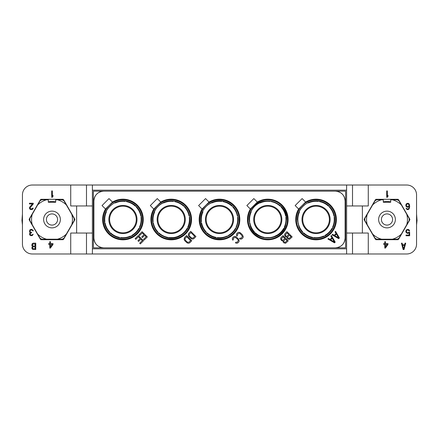 <?xml version="1.0" encoding="UTF-8"?>
<svg xmlns="http://www.w3.org/2000/svg" width="439" height="439" viewBox="0 0 439 439"><rect width="100%" height="100%" fill="white"/><g stroke="black" fill="none" stroke-linecap="round" stroke-linejoin="round"><path stroke-width="0.66" d="M92.399 233.049L76.633 233.049L76.633 205.951L70.723 205.951L70.723 185.017L32.294 185.017A9.856 9.856 0 0 0 22.444 194.867L22.444 244.133A9.856 9.856 0 0 0 32.294 253.983L406.706 253.983A9.856 9.856 0 0 0 416.556 244.133L416.556 194.867A9.856 9.856 0 0 0 406.706 185.017L346.601 185.017L346.601 190.186L92.399 190.186L92.399 248.814L346.601 248.814L346.601 190.186M368.277 253.983L368.277 233.049L362.367 233.049L362.367 205.951L368.277 205.951L368.277 185.017M352.512 253.983L352.512 233.049M346.601 253.983L346.601 248.814M92.399 253.983L92.399 248.814M86.488 253.983L86.488 233.049M70.723 185.017L86.488 185.017L86.488 205.951M86.488 185.017L92.399 185.017L92.399 190.186M76.633 205.951L92.399 205.951M76.633 233.049L70.723 233.049L70.723 253.983M62.777 199.301L41.228 199.301A0.988 0.988 0 0 0 40.372 199.794L29.281 219.006A0.988 0.988 0 0 0 29.281 219.994L40.372 239.206A0.988 0.988 0 0 0 41.228 239.699L62.777 239.699A0.988 0.988 0 0 0 63.633 239.206L74.723 219.994A0.988 0.988 0 0 0 74.723 219.006L63.633 199.794A0.988 0.988 0 0 0 62.777 199.301M22.444 220.405L21.961 220.405L22.444 214.078M21.961 220.405L22.444 224.922M52 225.092A5.592 5.592 0 0 0 57.591 219.5A5.592 5.592 0 0 0 52 213.908A5.592 5.592 0 0 0 46.408 219.5A5.592 5.592 0 0 0 52 225.092M52 211.126A8.374 8.374 0 0 1 60.373 219.5A8.374 8.374 0 0 1 52 227.874A8.374 8.374 0 0 1 43.626 219.5A8.374 8.374 0 0 1 52 211.126M71.793 224.636L66.344 234.069A20.446 20.446 0 0 1 57.449 239.206L46.556 239.206A20.446 20.446 0 0 1 37.661 234.069L29.857 220.559A22.169 22.169 0 0 1 29.857 218.441L37.661 204.931A20.446 20.446 0 0 1 46.556 199.794L48.306 199.794L48.306 202.258L55.698 202.258L55.698 199.794L57.449 199.794A20.446 20.446 0 0 1 66.344 204.931L74.147 218.441A22.169 22.169 0 0 1 74.147 220.559L71.793 224.636A20.446 20.446 0 0 0 71.793 214.364M32.212 214.364A20.446 20.446 0 0 0 32.212 224.636M37.661 204.931L40.015 200.853A22.169 22.169 0 0 1 41.848 199.794L46.556 199.794M46.556 239.206L41.848 239.206A22.169 22.169 0 0 1 40.015 238.147L37.661 234.069M66.344 234.069L63.99 238.147A22.169 22.169 0 0 1 62.157 239.206L57.449 239.206M57.449 199.794L62.157 199.794A22.169 22.169 0 0 1 63.99 200.853L66.344 204.931M48.306 201.902A17.983 17.983 0 0 1 55.698 201.902M92.399 185.017L346.601 185.017M409.719 219.006L398.628 199.794A0.988 0.988 0 0 0 397.772 199.301L376.223 199.301A0.988 0.988 0 0 0 375.367 199.794L364.277 219.006A0.988 0.988 0 0 0 364.277 219.994L375.367 239.206A0.988 0.988 0 0 0 376.223 239.699L397.772 239.699A0.988 0.988 0 0 0 398.628 239.206L409.719 219.994A0.988 0.988 0 0 0 409.719 219.006M362.367 205.951L346.601 205.951M362.367 233.049L346.601 233.049M352.512 185.017L352.512 205.951M345.619 247.826L335.27 247.826A9.856 9.856 0 0 0 345.125 237.976L345.125 200.941C344.544 195.009 341.29 191.75 335.358 191.174L345.619 191.174L345.619 247.826L335.358 247.826C341.29 247.25 344.544 243.991 345.125 238.059L345.125 237.976M344.807 198.554L345.125 201.024A9.856 9.856 0 0 0 335.27 191.174L345.619 191.174M93.381 191.174L103.73 191.174A9.856 9.856 0 0 0 93.875 201.024L93.875 237.976A9.856 9.856 0 0 0 103.73 247.826L93.381 247.826L93.381 191.174L103.642 191.174C97.71 191.75 94.456 195.009 93.875 200.941L93.951 199.822M337.229 247.629L337.531 247.563M338.579 247.256L339.583 246.833M341.427 245.664L342.239 244.94M342.272 244.907L342.963 244.133M344.132 242.284L344.549 241.285M344.862 240.237L345.054 239.156M345.054 199.844L344.862 198.763M344.549 197.715L344.132 196.716M342.963 194.867L342.239 194.06M342.211 194.033L341.427 193.336M339.583 192.167L338.584 191.744M337.531 191.437L337.174 191.36M335.27 191.174L103.73 191.174M103.73 247.826L335.27 247.826M102.622 219.5A20.32 20.32 0 0 1 105.519 209.041L112.483 202.077A20.32 20.32 0 0 1 143.262 219.5A20.32 20.32 0 0 1 122.942 239.82A20.32 20.32 0 0 1 102.622 219.5M150.901 219.5A20.32 20.32 0 0 1 153.798 209.041L160.762 202.077A20.32 20.32 0 0 1 191.541 219.5A20.32 20.32 0 0 1 171.221 239.82A20.32 20.32 0 0 1 150.901 219.5M199.18 219.5A20.32 20.32 0 0 1 202.077 209.041L209.041 202.077A20.32 20.32 0 0 1 239.82 219.5A20.32 20.32 0 0 1 219.5 239.82A20.32 20.32 0 0 1 199.18 219.5M247.459 219.5A20.32 20.32 0 0 1 250.356 209.041L257.32 202.077A20.32 20.32 0 0 1 288.099 219.5A20.32 20.32 0 0 1 267.779 239.82A20.32 20.32 0 0 1 247.459 219.5M295.738 219.5A20.32 20.32 0 0 1 298.635 209.041L305.599 202.077A20.32 20.32 0 0 1 336.378 219.5A20.32 20.32 0 0 1 316.058 239.82A20.32 20.32 0 0 1 295.738 219.5M93.946 239.156L94.138 240.237M94.451 241.285L94.868 242.284M96.037 244.133L96.761 244.94M96.789 244.967L97.573 245.664M99.417 246.833L100.416 247.256M101.469 247.563L101.826 247.64M93.875 237.976L93.875 238.059C94.456 243.991 97.71 247.25 103.642 247.826L93.381 247.826M101.771 191.371L101.469 191.437M100.421 191.744L99.417 192.167M97.573 193.336L96.761 194.06M96.728 194.093L96.037 194.867M94.868 196.716L94.451 197.715M94.138 198.763L93.946 199.844M112.483 202.077L109.004 198.593L102.035 205.562L105.519 209.041M125.12 201.029L125.055 201.419A18.202 18.202 0 0 0 115.342 202.961L115.166 202.609M135.558 205.836L135.278 206.116A18.202 18.202 0 0 0 126.514 201.649L126.58 201.26M141.182 215.862L140.793 215.922A18.202 18.202 0 0 0 136.326 207.164L136.606 206.884M139.832 227.276L139.481 227.1A18.202 18.202 0 0 0 141.023 217.387L141.413 217.321M132.035 235.721L131.859 235.37A18.202 18.202 0 0 0 138.812 228.417L139.163 228.593M120.763 237.971L120.824 237.581A18.202 18.202 0 0 0 130.542 236.039L130.718 236.391M110.326 233.164L110.606 232.884A18.202 18.202 0 0 0 119.364 237.351L119.304 237.74M104.701 223.138L105.091 223.078A18.202 18.202 0 0 0 109.558 231.836L109.278 232.116M106.051 211.724L106.403 211.9A18.202 18.202 0 0 0 104.861 221.613L104.471 221.679M137.006 219.5A14.064 14.064 0 0 0 122.942 205.436A14.064 14.064 0 0 0 108.877 219.5A14.064 14.064 0 0 0 122.942 233.564A14.064 14.064 0 0 0 137.006 219.5M109.618 219.5A13.324 13.324 0 0 0 122.942 232.824A13.324 13.324 0 0 0 136.266 219.5A13.324 13.324 0 0 0 122.942 206.176A13.324 13.324 0 0 0 109.618 219.5M416.556 214.078L417.039 220.405L416.556 220.405M416.556 224.922L417.039 220.405M387 225.092A5.592 5.592 0 0 0 392.592 219.5A5.592 5.592 0 0 0 387 213.908A5.592 5.592 0 0 0 381.409 219.5A5.592 5.592 0 0 0 387 225.092M387 211.126A8.374 8.374 0 0 1 395.374 219.5A8.374 8.374 0 0 1 387 227.874A8.374 8.374 0 0 1 378.627 219.5A8.374 8.374 0 0 1 387 211.126M406.788 224.636L401.339 234.069A20.446 20.446 0 0 1 392.444 239.206L381.551 239.206A20.446 20.446 0 0 1 372.656 234.069L364.853 220.559A22.169 22.169 0 0 1 364.853 218.441L372.656 204.931A20.446 20.446 0 0 1 381.551 199.794L383.302 199.794L383.302 202.258L390.694 202.258L390.694 199.794L392.444 199.794A20.446 20.446 0 0 1 401.339 204.931L409.143 218.441A22.169 22.169 0 0 1 409.143 220.559L406.788 224.636A20.446 20.446 0 0 0 406.788 214.364M367.207 214.364A20.446 20.446 0 0 0 367.207 224.636M372.656 204.931L375.01 200.853A22.169 22.169 0 0 1 376.843 199.794L381.551 199.794M381.551 239.206L376.843 239.206A22.169 22.169 0 0 1 375.01 238.147L372.656 234.069M401.339 234.069L398.985 238.147A22.169 22.169 0 0 1 397.152 239.206L392.444 239.206M392.444 199.794L397.152 199.794A22.169 22.169 0 0 1 398.985 200.853L401.339 204.931M383.302 201.902A17.983 17.983 0 0 1 390.694 201.902M302.734 219.5A13.324 13.324 0 0 0 316.058 232.824A13.324 13.324 0 0 0 329.382 219.5A13.324 13.324 0 0 0 316.058 206.176A13.324 13.324 0 0 0 302.734 219.5M301.994 219.5A14.064 14.064 0 0 1 316.058 205.436A14.064 14.064 0 0 1 330.123 219.5A14.064 14.064 0 0 1 316.058 233.564A14.064 14.064 0 0 1 301.994 219.5M318.237 201.029L318.176 201.419A18.202 18.202 0 0 0 308.458 202.961L308.282 202.609M305.599 202.077L302.12 198.593L295.151 205.562L298.635 209.041M299.168 211.724L299.519 211.9A18.202 18.202 0 0 0 297.977 221.613L297.587 221.679M297.818 223.138L298.207 223.078A18.202 18.202 0 0 0 302.674 231.836L302.394 232.116M303.442 233.164L303.722 232.884A18.202 18.202 0 0 0 312.486 237.351L312.42 237.74M313.88 237.971L313.945 237.581A18.202 18.202 0 0 0 323.658 236.039L323.834 236.391M325.151 235.721L324.975 235.37A18.202 18.202 0 0 0 331.928 228.417L332.279 228.593M332.949 227.276L332.597 227.1A18.202 18.202 0 0 0 334.139 217.387L334.529 217.321M334.298 215.862L333.909 215.922A18.202 18.202 0 0 0 329.442 207.164L329.722 206.884M328.674 205.836L328.394 206.116A18.202 18.202 0 0 0 319.636 201.649L319.696 201.26M254.455 219.5A13.324 13.324 0 0 0 267.779 232.824A13.324 13.324 0 0 0 281.103 219.5A13.324 13.324 0 0 0 267.779 206.176A13.324 13.324 0 0 0 254.455 219.5M253.715 219.5A14.064 14.064 0 0 1 267.779 205.436A14.064 14.064 0 0 1 281.843 219.5A14.064 14.064 0 0 1 267.779 233.564A14.064 14.064 0 0 1 253.715 219.5M269.958 201.029L269.892 201.419A18.202 18.202 0 0 0 260.179 202.961L260.003 202.609M257.32 202.077L253.841 198.593L246.872 205.562L250.356 209.041M250.888 211.724L251.24 211.9A18.202 18.202 0 0 0 249.698 221.613L249.308 221.679M249.539 223.138L249.928 223.078A18.202 18.202 0 0 0 254.395 231.836L254.115 232.116M255.163 233.164L255.443 232.884A18.202 18.202 0 0 0 264.207 237.351L264.141 237.74M265.6 237.971L265.666 237.581A18.202 18.202 0 0 0 275.379 236.039L275.555 236.391M276.872 235.721L276.696 235.37A18.202 18.202 0 0 0 283.649 228.417L284 228.593M284.67 227.276L284.318 227.1A18.202 18.202 0 0 0 285.86 217.387L286.25 217.321M286.019 215.862L285.63 215.922A18.202 18.202 0 0 0 281.163 207.164L281.443 206.884M280.395 205.836L280.115 206.116A18.202 18.202 0 0 0 271.357 201.649L271.417 201.26M157.897 219.5A13.324 13.324 0 0 0 171.221 232.824A13.324 13.324 0 0 0 184.545 219.5A13.324 13.324 0 0 0 171.221 206.176A13.324 13.324 0 0 0 157.897 219.5M185.285 219.5A14.064 14.064 0 0 0 171.221 205.436A14.064 14.064 0 0 0 157.157 219.5A14.064 14.064 0 0 0 171.221 233.564A14.064 14.064 0 0 0 185.285 219.5M173.4 201.029L173.334 201.419A18.202 18.202 0 0 0 163.621 202.961L163.445 202.609M160.762 202.077L157.283 198.593L150.314 205.562L153.798 209.041M154.33 211.724L154.682 211.9A18.202 18.202 0 0 0 153.14 221.613L152.75 221.679M152.981 223.138L153.37 223.078A18.202 18.202 0 0 0 157.837 231.836L157.557 232.116M158.605 233.164L158.885 232.884A18.202 18.202 0 0 0 167.643 237.351L167.583 237.74M169.042 237.971L169.108 237.581A18.202 18.202 0 0 0 178.821 236.039L178.997 236.391M180.314 235.721L180.138 235.37A18.202 18.202 0 0 0 187.091 228.417L187.442 228.593M188.112 227.276L187.76 227.1A18.202 18.202 0 0 0 189.302 217.387L189.692 217.321M189.461 215.862L189.072 215.922A18.202 18.202 0 0 0 184.605 207.164L184.885 206.884M183.837 205.836L183.557 206.116A18.202 18.202 0 0 0 174.793 201.649L174.859 201.26M206.176 219.5A13.324 13.324 0 0 0 219.5 232.824A13.324 13.324 0 0 0 232.824 219.5A13.324 13.324 0 0 0 219.5 206.176A13.324 13.324 0 0 0 206.176 219.5M205.436 219.5A14.064 14.064 0 0 1 219.5 205.436A14.064 14.064 0 0 1 233.564 219.5A14.064 14.064 0 0 1 219.5 233.564A14.064 14.064 0 0 1 205.436 219.5M221.679 201.029L221.613 201.419A18.202 18.202 0 0 0 211.9 202.961L211.724 202.609M209.041 202.077L205.562 198.593L198.593 205.562L202.077 209.041M202.609 211.724L202.961 211.9A18.202 18.202 0 0 0 201.419 221.613L201.029 221.679M201.26 223.138L201.649 223.078A18.202 18.202 0 0 0 206.116 231.836L205.836 232.116M206.884 233.164L207.164 232.884A18.202 18.202 0 0 0 215.922 237.351L215.862 237.74M217.321 237.971L217.387 237.581A18.202 18.202 0 0 0 227.1 236.039L227.276 236.391M228.593 235.721L228.417 235.37A18.202 18.202 0 0 0 235.37 228.417L235.721 228.593M236.391 227.276L236.039 227.1A18.202 18.202 0 0 0 237.581 217.387L237.971 217.321M237.74 215.862L237.351 215.922A18.202 18.202 0 0 0 232.884 207.164L233.164 206.884M232.116 205.836L231.836 206.116A18.202 18.202 0 0 0 223.078 201.649L223.138 201.26M142.428 237.592L144.689 235.326L146.138 236.775L143.526 239.387L144.19 240.051L147.328 236.917L142.099 231.693L138.965 234.827L139.635 235.496L142.247 232.884L144.025 234.662L141.759 236.923L142.428 237.592M193.862 238.657L195.953 236.572L190.729 231.342L188.638 233.433L188.287 235.342L189.022 236.605L191.333 238.745L192.748 239.112L193.862 238.657M194.762 236.423L193.198 237.993L191.744 238.108L189.544 236.083L189.066 234.563L190.872 232.533L194.762 236.423M236.945 236.072L237.466 235.551L237.499 234.19L239.222 233.131L240.265 233.647L242.449 236.352L241.39 238.081L240.023 238.108L239.502 238.629L240.144 239.101L241.51 239.068L242.838 237.96L243.288 236.846L242.454 234.788L240.144 232.654L238.734 232.286L237.614 232.736L236.506 234.069L236.478 235.43L236.945 236.072M232.851 240.166L233.372 239.645L233.405 238.284L235.134 237.219L237.839 239.409L238.355 240.446L237.296 242.174L235.93 242.202L235.408 242.723L236.05 243.195L237.417 243.162L238.745 242.054L239.195 240.94L238.361 238.882L236.05 236.747L234.64 236.38L233.521 236.83L232.412 238.163L232.385 239.524L232.851 240.166M288.138 239.162L289.526 239.332L292.165 236.917L286.936 231.693L284.851 233.784L284.51 235.013L285.493 236.692L286.908 237.06L287.029 238.053L288.138 239.162M290.975 236.775L288.944 238.58L287.66 237.642L287.764 236.873L289.416 235.216L290.975 236.775M285.904 236.061L285.279 234.909L287.084 232.884L288.752 234.552L287.095 236.204L285.904 236.061M338.699 238.657L339.396 237.96L335.566 231.342L335.045 231.869L336.027 233.548L334.288 235.293L332.603 234.305L332.082 234.827L338.699 238.657M338.606 237.867L334.82 235.65L336.389 234.08L338.606 237.867M135.799 239.326L138.411 236.714L140.195 238.492L137.928 240.759L138.598 241.423L140.859 239.162L142.307 240.605L139.69 243.217L140.359 243.886L143.493 240.748L138.269 235.523L135.135 238.657L135.799 239.326M189.681 242.838L191.772 240.748L186.548 235.523L184.457 237.614L184.106 239.524L184.846 240.786L187.157 242.921L188.567 243.288L189.681 242.838M190.586 240.605L189.017 242.174L187.568 242.29L185.368 240.265L184.89 238.739L186.69 236.714L190.586 240.605M282.99 240.978L283.111 241.971L283.797 242.838L285.608 243.25L288.247 240.835L283.018 235.611L280.927 237.702L280.592 238.931L281.575 240.61L282.99 240.978M287.057 240.693L285.026 242.498L283.742 241.56L283.846 240.791L285.498 239.134L287.057 240.693M281.986 239.979L281.361 238.827L283.166 236.802L284.834 238.47L283.177 240.122L281.986 239.979M334.518 242.838L335.215 242.141L331.385 235.523L330.863 236.045L331.851 237.729L330.106 239.469L328.427 238.487L327.9 239.008L334.518 242.838M334.425 242.048L330.638 239.831L332.208 238.262L334.425 242.048M386.704 190.927L386.704 197.331L387.346 197.331L387.983 196.376L387.983 195.289L387.346 196.238L387.346 190.927L386.704 190.927M406.031 206.379L407.419 207.329L409.126 206.648L408.912 208.146L408.38 208.827L407.419 208.964L406.031 208.146L406.991 209.513L407.952 209.644L409.022 209.101L409.658 206.923L409.554 205.013L409.022 203.789L407.952 203.241L406.349 203.789L405.817 205.013L406.031 206.379M406.459 205.968L406.459 204.744L406.991 204.058L408.061 203.926L408.698 204.333L409.022 205.562L408.38 206.511L407.31 206.648L406.459 205.968M408.912 232.215L408.061 232.758L406.991 232.621L406.349 231.26L406.673 230.442L407.419 230.036L408.484 230.173L409.022 230.985L409.658 230.985L409.126 229.899L408.061 229.356L406.349 229.899L405.817 231.123L406.031 232.352L407.419 233.438L409.126 232.895L409.126 235.074L406.031 235.074L406.031 235.759L409.658 235.759L409.658 232.215L408.912 232.215M385.42 248.073L387.983 244.397L387.983 243.579L385.42 243.579L385.42 241.669L384.784 241.669L384.784 243.579L383.713 243.579L383.713 244.397L384.784 244.397L384.784 248.073L385.42 248.073M387.236 244.397L385.42 246.981L385.42 244.397L387.236 244.397M403.156 249.55L404.012 249.55L405.718 243.146L405.076 243.146L404.654 244.781L402.519 244.781L402.091 243.146L401.449 243.146L403.156 249.55M403.584 249.006L402.623 245.33L404.544 245.33L403.584 249.006M50.425 248.073L52.987 244.397L52.987 243.579L50.425 243.579L50.425 241.669L49.783 241.669L49.783 243.579L48.718 243.579L48.718 244.397L49.783 244.397L49.783 248.073L50.425 248.073M52.241 244.397L50.425 246.981L50.425 244.397L52.241 244.397M29.759 230.036L29.545 231.94L30.291 232.621L29.649 233.438L29.649 234.805L30.505 235.622L32.212 235.622L33.172 234.256L31.575 235.074L30.291 234.667L30.291 233.438L31.575 232.895L31.575 232.352L30.187 231.94L29.973 230.854L31.037 230.036L32.212 230.173L32.749 230.854L33.282 230.854L33.172 230.442L31.789 229.356L30.505 229.487L29.759 230.036M33.282 203.926L33.282 203.241L29.44 203.241L29.44 203.926L32.426 203.926L29.545 207.329L29.545 208.695L30.401 209.513L32.212 209.513L33.068 208.695L33.172 208.146L32.64 208.146L32.107 208.827L30.615 208.827L30.077 207.877L33.282 203.926M51.703 190.927L51.703 197.331L52.345 197.331L52.987 196.376L52.987 195.289L52.345 196.238L52.345 190.927L51.703 190.927M32.437 246.416L31.795 248.051L32.651 249.412L35.746 249.55L35.746 243.146L33.183 243.146L32.223 243.694L31.795 245.33L32.437 246.416M35.104 248.732L32.755 248.595L32.541 247.234L33.073 246.828L35.104 246.828L35.104 248.732M32.437 245.192L32.755 244.1L35.104 243.963L35.104 246.01L33.073 246.01L32.437 245.192M142.598 219.5A19.656 19.656 0 0 1 122.942 239.156A19.656 19.656 0 0 1 103.286 219.5A19.656 19.656 0 0 1 122.942 199.844A19.656 19.656 0 0 1 142.598 219.5M335.714 219.5A19.656 19.656 0 0 1 316.058 239.156A19.656 19.656 0 0 1 296.402 219.5A19.656 19.656 0 0 1 316.058 199.844A19.656 19.656 0 0 1 335.714 219.5M287.435 219.5A19.656 19.656 0 0 1 267.779 239.156A19.656 19.656 0 0 1 248.123 219.5A19.656 19.656 0 0 1 267.779 199.844A19.656 19.656 0 0 1 287.435 219.5M190.877 219.5A19.656 19.656 0 0 1 171.221 239.156A19.656 19.656 0 0 1 151.565 219.5A19.656 19.656 0 0 1 171.221 199.844A19.656 19.656 0 0 1 190.877 219.5M239.156 219.5A19.656 19.656 0 0 1 219.5 239.156A19.656 19.656 0 0 1 199.844 219.5A19.656 19.656 0 0 1 219.5 199.844A19.656 19.656 0 0 1 239.156 219.5M104.224 219.5C104.339 213.683 106.6 208.876 111.007 205.073L114.969 202.56C121.504 199.75 127.749 200.288 133.708 204.184C138.845 207.998 141.495 213.102 141.66 219.5C141.363 227.1 137.868 232.703 131.179 236.314C123.381 239.65 116.297 238.531 109.915 232.944C106.2 229.229 104.301 224.752 104.224 219.5M104.345 219.5C104.016 208.695 114.595 199.366 125.274 201.051C135.311 203.125 140.732 209.277 141.539 219.5C141.429 225.163 139.256 229.877 135.02 233.641C130.367 237.439 125.082 238.8 119.172 237.713C109.937 235.134 104.992 229.065 104.345 219.5M297.461 219.5L298.877 226.617C303.409 239.057 321.688 242.098 330.007 231.797C333.053 228.264 334.6 224.164 334.655 219.5C333.854 209.277 328.427 203.125 318.39 201.051C307.712 199.366 297.132 208.695 297.461 219.5M297.34 219.5L298.997 227.204L303.031 232.944C309.413 238.531 316.497 239.65 324.295 236.314C330.984 232.703 334.48 227.1 334.776 219.5C334.611 213.102 331.961 207.998 326.825 204.184C320.865 200.288 314.62 199.75 308.085 202.56L304.123 205.073C299.716 208.876 297.455 213.683 297.34 219.5M249.182 219.5C249.802 228.933 254.647 234.986 263.724 237.647L272.12 237.581L279.632 233.828C284.011 230.058 286.261 225.278 286.376 219.5C286.261 213.722 284.011 208.942 279.632 205.172C274.918 201.446 269.617 200.173 263.724 201.353C254.647 204.014 249.802 210.067 249.182 219.5M249.061 219.5L250.373 226.392C255.723 242.427 281.251 241.626 285.586 225.284L286.497 219.5L285.586 225.284C281.251 241.626 255.723 242.427 250.373 226.392L249.061 219.5C249.078 216.092 249.945 212.915 251.668 209.968C260.118 193.643 287.534 201.144 286.497 219.5M152.624 219.5C153.244 228.933 158.089 234.986 167.166 237.647L175.562 237.581L183.074 233.828C187.453 230.058 189.703 225.278 189.818 219.5C190.213 208.026 178.272 198.461 167.166 201.353C158.089 204.014 153.244 210.067 152.624 219.5M152.503 219.5C153.123 228.999 158.007 235.09 167.138 237.768C178.322 240.676 190.339 231.051 189.939 219.5C189.489 210.901 185.269 205.002 177.285 201.786C170.244 199.657 163.95 201.013 158.408 205.853C154.555 209.59 152.591 214.139 152.503 219.5C153.123 228.999 158.007 235.09 167.138 237.768C178.322 240.676 190.339 231.051 189.939 219.5C189.489 210.901 185.269 205.002 177.285 201.786C170.244 199.657 163.95 201.013 158.408 205.853C154.555 209.59 152.591 214.139 152.503 219.5M200.903 219.5C200.579 230.195 210.945 239.48 221.541 237.987C231.743 236.017 237.258 229.855 238.097 219.5C238.042 214.836 236.495 210.736 233.449 207.203C224.483 195.986 204.387 200.81 201.485 214.874L200.903 219.5M200.782 219.5C200.425 230.601 211.521 240.078 222.43 237.987C232.215 235.688 237.477 229.526 238.218 219.5C237.477 229.526 232.215 235.688 222.43 237.987C211.521 240.078 200.425 230.601 200.782 219.5C200.382 207.949 212.399 198.324 223.583 201.232C232.714 203.91 237.592 210.001 238.218 219.5"/></g></svg>
